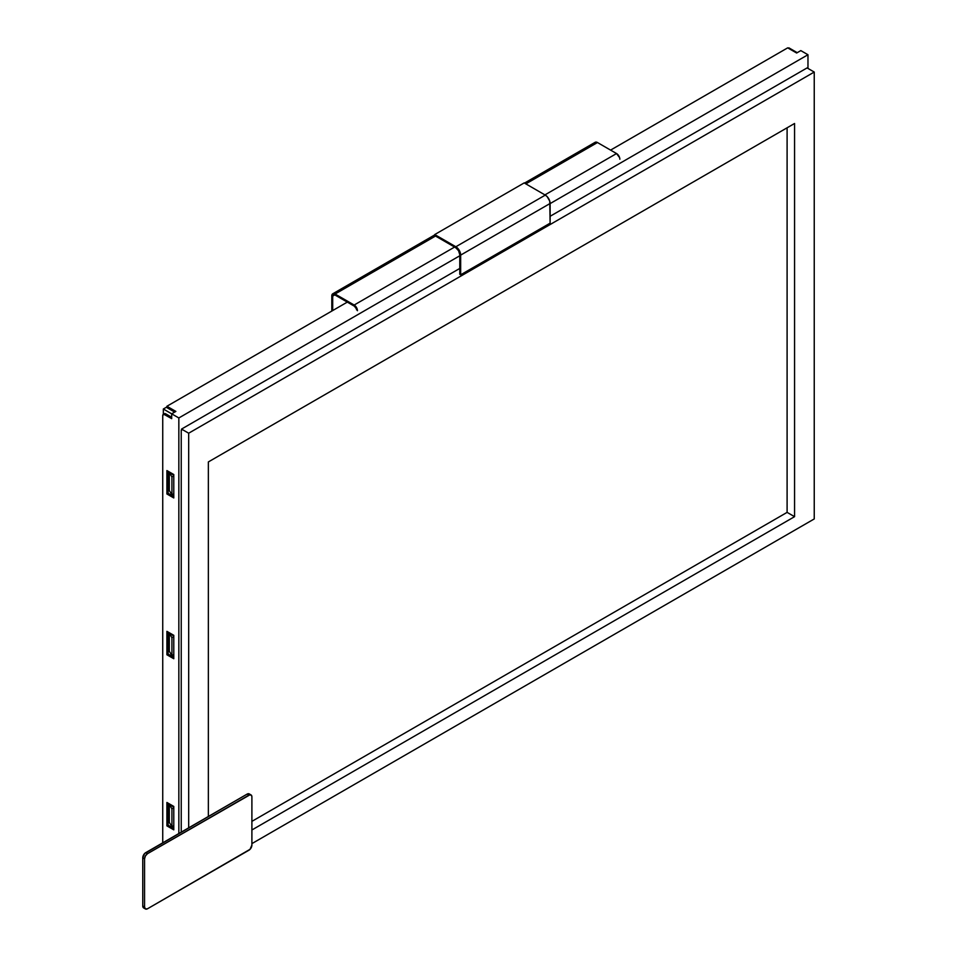 <?xml version="1.0" encoding="UTF-8"?>
<svg xmlns="http://www.w3.org/2000/svg" width="957" height="957" viewBox="0 0 957 957"><rect width="100%" height="100%" fill="white"/><g stroke="black" fill="none" stroke-linecap="round" stroke-linejoin="round"><path stroke-width="1.44" d="M147.534 853.668L145.428 855.893L144.555 858.836L144.555 907.033L145.428 908.959L147.534 908.755L250.052 849.302L251.894 845.055L251.894 796.858L251.667 795.674L250.052 794.741L147.534 853.668L248.916 795.135A4.211 2.44 -60 0 1 251.021 794.932A4.211 2.44 -60 0 1 251.894 796.858L251.894 845.055A4.211 2.44 -60 0 1 248.916 850.223L147.534 908.755A4.211 2.44 -60 0 1 145.428 908.959A4.211 2.44 -60 0 1 144.555 907.033L144.555 858.836A4.211 2.44 -60 0 1 147.534 853.668L145.751 852.639L147.534 853.668M249.873 794.645L249.227 793.891A4.211 2.44 120 0 0 247.121 794.107L248.916 795.135L247.121 794.107L145.751 852.639A4.211 2.44 120 0 0 142.76 857.795L144.555 858.836L142.76 857.795L142.76 906.004L144.555 907.033L142.76 906.004A4.211 2.44 120 0 0 143.634 907.93L144.603 908.121M251.021 794.932L249.227 793.891L247.121 794.107L144.603 853.548L142.76 857.795L142.76 906.004L143.634 907.93L145.428 908.959M434.729 235.589L434.729 234.561L524.185 182.919L434.729 234.561L455.843 246.75L545.287 195.108L524.185 182.919L545.287 195.108L455.843 246.75A6.831 3.948 60 0 1 460.664 255.112L550.119 203.47A6.831 3.948 -120 0 0 545.287 195.108L547.141 196.592L549.749 201.126L550.119 223.16L550.119 203.47L460.664 255.112L460.664 274.803L459.779 274.288L459.779 254.729L458.582 250.734L455.723 247.707L434.729 235.589L434.729 234.561L455.843 246.75L459.252 250.351L460.664 255.112L460.664 274.803L550.119 223.16L460.664 274.803L459.779 274.288L459.779 254.729A5.73 3.314 60 0 0 455.723 247.707L434.729 235.589M181.531 430.459L181.531 429.083L459.779 268.439L181.531 429.083L188.685 433.21L814.24 72.05L807.074 67.923L550.119 216.282L807.074 67.923L814.24 72.05L814.24 518.945L251.894 843.619L814.24 518.945L814.24 72.05L188.685 433.21L188.685 827.841L188.685 433.21L181.531 429.083L181.531 430.459M251.894 821.369L787.097 512.378L794.561 516.672L251.894 829.982L794.561 516.672L787.097 512.378L787.097 127.795L787.097 512.378L251.894 821.369M794.561 123.489L794.561 516.672L794.561 123.489L208.363 461.932L794.561 123.489M208.363 816.488L208.363 461.932L208.363 816.488M181.232 832.147L181.232 430.291L181.232 832.147M173.779 825.64L171.925 826.704L169.305 822.434L169.305 804.538L171.925 808.809L171.925 826.704L173.779 825.64M173.779 807.732L171.925 808.809L173.779 807.732M173.779 807.122L169.305 804.538L171.925 808.809L171.925 826.704L169.305 822.434L169.305 804.538L173.779 807.122M173.779 654.528L171.925 655.593L169.305 651.322L169.305 633.426L171.925 637.685L171.925 655.593L173.779 654.528M173.779 636.62L171.925 637.685L173.779 636.62M173.779 635.998L169.305 633.426L171.925 637.685L171.925 655.593L169.305 651.322L169.305 633.426L173.779 635.998M173.779 493.74L171.925 494.805L169.305 490.534L169.305 472.638L171.925 476.909L171.925 494.805L173.779 493.74M173.779 475.832L171.925 476.909L173.779 475.832M173.779 475.222L169.305 472.638L171.925 476.909L171.925 494.805L169.305 490.534L169.305 472.638L173.779 475.222M788.891 47.85L797.241 52.671L788.293 48.197L788.891 47.85M166.913 406.94L163.336 409.01L171.686 413.831L163.336 409.01L163.336 414.357L163.336 409.01L166.913 406.94M166.913 407.634L174.664 412.108L166.913 407.634L166.913 406.258L175.861 411.414L171.686 413.831L175.861 411.414L166.913 406.258L347.307 302.113L166.913 406.258L166.913 407.634M163.264 414.393L164.46 413.699A2.524 1.459 -120 0 1 165.728 413.831L164.532 414.525L171.686 418.652L171.686 413.831L171.686 418.652L163.85 414.285L162.738 415.553L162.738 842.818L162.738 415.553A2.524 1.459 60 0 1 163.264 414.393A2.524 1.459 60 0 1 164.532 414.525L165.728 413.831L171.686 417.276L165.728 413.831L164.066 414.154M173.779 828.463L168.109 825.197L168.109 803.162L168.109 825.197L173.779 828.463M173.779 657.351L168.109 654.074L168.109 632.039L168.109 654.074L166.913 654.767L166.913 631.357L173.779 635.316L173.779 658.727L166.913 654.767L168.109 654.074L173.779 657.351M173.779 496.563L168.109 493.298L168.109 471.263L168.109 493.298L173.779 496.563M173.779 497.939L166.913 493.979L168.109 493.298L166.913 493.979L166.913 470.569L173.779 474.528L173.779 497.939L166.913 493.979L166.913 470.569L173.779 474.528L173.779 497.939M173.779 829.839L166.913 825.879L168.109 825.197L166.913 825.879L166.913 802.468L173.779 806.428L173.779 829.839L166.913 825.879L166.913 802.468L173.779 806.428L173.779 829.839M796.643 53.018L787.695 47.85L610.59 150.105L787.695 47.85L796.643 53.018L800.818 50.601L796.643 53.018M178.839 833.523L178.839 417.958L171.686 413.831L178.839 417.958L459.779 255.77L178.839 417.958L178.839 833.523M173.779 635.316L173.779 658.727L166.913 654.767L166.913 631.357L173.779 635.316M550.119 203.602L807.971 54.74L800.818 50.601L807.971 54.74L550.119 203.602M807.971 68.437L807.971 54.74L807.971 68.437M356.387 308.836L354.461 306.24L334.783 294.876L332.701 296.084L332.701 310.547L332.701 296.084A2.955 1.699 60 0 1 333.311 294.732A2.955 1.699 60 0 1 334.783 294.876L332.701 296.084L333.311 294.732L334.783 294.876L354.461 306.24A2.955 1.699 60 0 1 356.554 309.853M619.837 159.233A4.641 2.68 -120 0 0 616.547 153.551L544.928 194.893L616.547 153.551L597.467 142.533A4.641 2.68 -120 0 0 595.146 142.306L594.441 143.119M357.2 309.123L354.162 305.032L454.587 247.062L354.162 305.032A4.641 2.68 60 0 1 357.44 310.714M335.082 294.014L435.507 236.044L335.082 294.014L332.761 293.787A4.641 2.68 60 0 1 335.082 294.014L354.162 305.032L335.082 294.014M525.848 183.876L597.467 142.533L525.848 183.876M331.804 295.916A4.641 2.68 60 0 1 332.761 293.787L331.804 295.916L331.804 311.061L331.804 295.916M619.586 157.63L616.547 153.551L597.467 142.533L595.146 142.306L524.496 183.098M434.729 234.92L332.761 293.787"/></g></svg>

